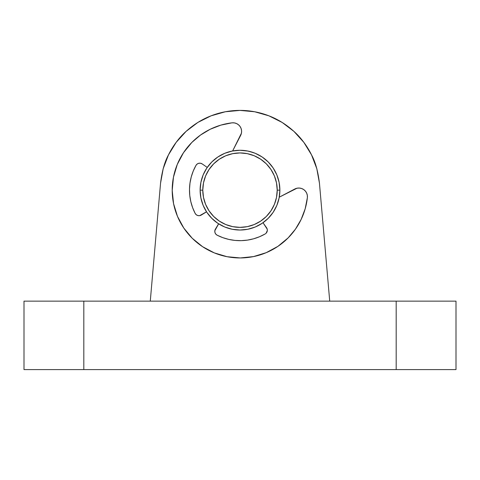 <?xml version="1.0" encoding="UTF-8"?>
<svg xmlns="http://www.w3.org/2000/svg" width="480" height="480" viewBox="0 0 480 480"><rect width="100%" height="100%" fill="white"/><g stroke="black" fill="none" stroke-linecap="round" stroke-linejoin="round"><path stroke-width="0.72" d="M24 321.084L24 301.146L456 301.146L83.814 301.146L83.814 369.6L456 369.6L456 321.084L456 369.6L396.186 369.6L396.186 301.146L396.186 369.6L83.814 369.6L83.814 301.146L24 301.146L24 369.6L83.814 369.6L24 369.6L24 321.084M201.006 198.486L200.814 197.532M232.506 229.32L231.96 229.212M197.814 122.472L186.108 131.364C193.794 124.434 202.122 119.256 211.086 115.824A79.752 79.752 0 0 1 225.324 111.762A79.752 79.752 0 0 0 211.086 115.824L197.874 122.43L186.108 131.364L176.19 142.314L168.462 154.902C173.376 145.314 179.256 137.466 186.108 131.364A79.752 79.752 0 0 0 163.176 168.726A79.752 79.752 0 0 1 186.108 131.364L176.19 142.314L168.462 154.902L163.188 168.696L168.462 154.902C164.67 161.76 162.036 171.204 160.548 183.234L163.188 168.696L160.548 183.234A79.752 79.752 0 0 1 160.548 183.216M254.676 111.762A79.752 79.752 0 0 1 268.914 115.824C259.5 112.206 249.864 110.394 240 110.4C249.864 110.394 259.5 112.206 268.914 115.824A79.752 79.752 0 0 0 254.676 111.762M282.186 122.472L268.914 115.824C277.878 119.256 286.206 124.434 293.892 131.364A79.752 79.752 0 0 1 316.824 168.726A79.752 79.752 0 0 0 293.892 131.364C300.744 137.466 306.624 145.314 311.538 154.902C315.33 161.76 317.964 171.204 319.452 183.234L329.724 301.146L319.452 183.234A79.752 79.752 0 0 0 319.452 183.216M163.38 168.018L163.02 169.302M176.304 142.158L176.076 142.458M225.378 111.75L211.086 115.824C220.5 112.206 230.136 110.394 240 110.4L225.294 111.768L211.086 115.824M303.924 142.458L303.678 142.134M316.98 169.302L316.62 168.018M160.548 183.234L150.276 301.146L160.548 183.234L163.188 168.696L168.462 154.902M278.994 181.818L279.186 182.772M247.494 150.99L248.04 151.098M200.814 182.772L201.006 181.818M282.126 122.43L293.892 131.364L303.81 142.314L311.538 154.902L316.812 168.696L311.538 154.902L303.81 142.314L293.892 131.364L282.126 122.43L293.892 131.364L303.81 142.314L311.538 154.902L316.812 168.696L311.538 154.902M249.06 151.32L255.258 153.312L262.152 156.996L268.2 161.958L271.752 166.026M319.452 183.234L316.812 168.696M254.706 111.768L268.914 115.824L254.706 111.768L240 110.4M240 230.028L232.218 229.266L224.742 226.998L217.848 223.308L211.8 218.352L206.844 212.31L203.16 205.416L200.892 197.934L200.124 190.152A39.876 39.876 0 0 1 240 150.276A39.876 39.876 0 0 1 279.876 190.152A39.876 39.876 0 0 0 240 150.276A39.876 39.876 0 0 0 200.124 190.152L202.782 190.152A37.218 37.218 0 0 1 240 152.934A37.218 37.218 0 0 1 277.218 190.152L279.876 190.152L279.108 197.934L276.84 205.416L273.156 212.31L268.2 218.352L262.152 223.308L255.258 226.998L247.782 229.266L240 230.028L234.798 229.692M254.016 152.82L247.782 151.044L240 150.276L232.218 151.044L224.742 153.312L217.848 156.996L211.8 161.958L206.85 167.988L203.16 174.894L200.892 182.376L200.124 190.152A39.876 39.876 0 0 0 240 230.028A39.876 39.876 0 0 0 279.876 190.152A39.876 39.876 0 0 1 240 230.028A39.876 39.876 0 0 1 200.124 190.152L202.782 190.152L203.496 182.892L205.614 175.908L209.052 169.476L213.684 163.836L219.324 159.21L225.756 155.766L232.74 153.648L240 152.934L247.26 153.648L254.244 155.766L260.676 159.21L266.316 163.836L270.948 169.476L274.386 175.908L276.504 182.892L277.218 190.152L276.504 197.412L274.386 204.396L270.948 210.834L266.316 216.474L260.676 221.1L254.244 224.538L247.26 226.656L240 227.37L232.74 226.656L225.756 224.538L219.324 221.1L213.684 216.474L209.052 210.834L205.614 204.396L203.496 197.412L202.782 190.152A37.218 37.218 0 0 0 240 227.37A37.218 37.218 0 0 0 277.218 190.152L279.876 190.152L279.108 182.376L276.84 174.894L273.156 168L268.2 161.958L262.152 156.996M294.768 189.024L296.958 188.232L279.252 197.19L294.768 189.024A8.64 8.64 0 0 1 307.38 197.628A67.788 67.788 0 0 1 192.27 238.296A67.788 67.788 0 0 1 231.948 122.844A8.64 8.64 0 0 1 240.654 135.378L232.626 150.966L241.434 133.182L241.596 130.854L241.128 128.568L240.072 126.492L238.494 124.776L240.072 126.492M266.082 233.244A4.32 4.32 0 0 1 265.164 233.952A50.508 50.508 0 0 1 217.158 235.206A4.32 4.32 0 0 1 215.46 229.044L214.836 230.718L214.944 232.5L215.766 234.084L217.158 235.206L222.9 237.684L228.9 239.43L235.074 240.426L241.32 240.648L247.548 240.096L253.656 238.782L259.56 236.724L265.164 233.952A4.32 4.32 0 0 0 266.082 233.244L267.318 230.562L267.18 229.068L263.01 222.72L266.538 227.712A4.32 4.32 0 0 1 266.082 233.244M215.46 229.044L218.61 223.812A9.18 9.18 0 0 1 217.902 225.168L214.836 230.718M205.176 212.55A9.18 9.18 0 0 1 206.532 211.83L201.318 215.028A4.32 4.32 0 0 1 195.15 213.384A50.508 50.508 0 0 1 195.99 165.366A4.32 4.32 0 0 1 202.218 163.938L200.568 163.248L198.786 163.278L197.166 164.028L195.99 165.366L193.266 170.994L191.256 176.916L189.996 183.036L189.498 189.27L189.774 195.516L190.824 201.678L192.624 207.666L195.15 213.384L196.278 214.764L197.868 215.568L199.65 215.664L205.176 212.55M207.234 167.424L202.218 163.938L207.234 167.424M299.286 188.046L296.958 188.232L299.286 188.046L301.572 188.496L303.66 189.534L305.388 191.094L306.642 193.062L307.32 195.294L307.38 197.628L305.184 208.764L301.164 219.384L295.428 229.182L288.138 237.882L277.902 246.36L266.214 252.672L253.512 256.584L240.294 257.946L227.058 256.698L214.326 252.894L202.578 246.684L192.27 238.296L183.798 228.06L177.48 216.366L173.568 203.664L172.212 190.446L173.454 177.216L177.258 164.478L183.474 152.736L191.862 142.422L200.502 135.06L210.246 129.24L220.83 125.13L231.948 122.844L234.282 122.88L236.514 123.54L238.494 124.776L236.514 123.54M303.66 189.534L305.388 191.094L306.642 193.062M295.428 229.182L288.138 237.882M266.214 252.672L253.512 256.584L240.294 257.946M183.798 228.06L177.48 216.366L173.568 203.664M200.502 135.06L210.246 129.24M200.568 163.248L198.786 163.278L197.166 164.028M195.99 165.366L193.266 170.994M190.824 201.678L192.624 207.666M196.278 214.764L197.868 215.568M199.65 215.664L201.318 215.028M214.944 232.5L215.766 234.084M222.9 237.684L228.9 239.43M247.548 240.096L253.656 238.782M456 301.146L456 369.6L456 301.146"/></g></svg>

